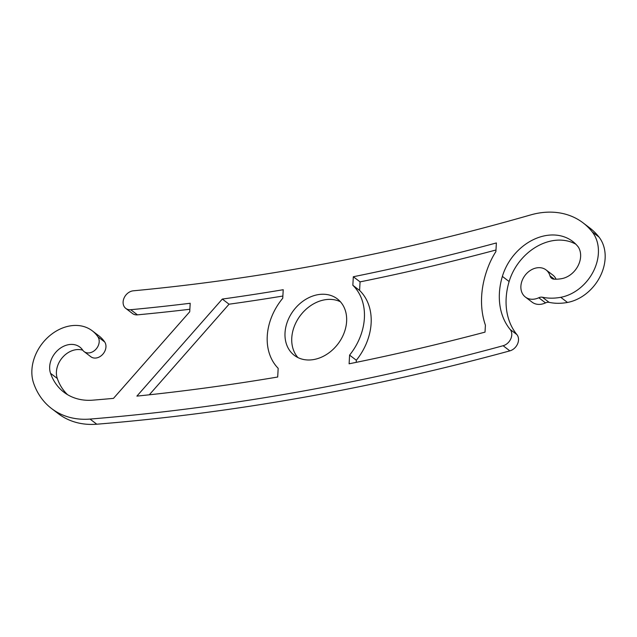 <?xml version="1.0" encoding="UTF-8"?>
<svg xmlns="http://www.w3.org/2000/svg" width="637" height="637" viewBox="0 0 637 637"><rect width="100%" height="100%" fill="white"/><g stroke="black" fill="none" stroke-linecap="round" stroke-linejoin="round"><path stroke-width="0.96" d="M314.009 359.499A35.489 27.813 127.3 0 1 294.326 355.35A35.489 27.813 127.3 0 1 287.59 321.175A35.489 27.813 127.3 0 1 317.632 294.732A35.489 27.813 127.3 0 1 337.315 298.88A35.489 27.813 127.3 0 1 344.052 333.063A35.489 27.813 127.3 0 1 314.009 359.499M340.437 301.779A35.489 27.813 -52.7 0 0 324.376 299.868A35.489 27.813 -52.7 0 0 295.369 323.851A35.489 27.813 -52.7 0 0 297.949 357.588M495.889 251.591A68.326 53.548 -52.7 0 0 489.049 264.713A88.718 69.529 -52.7 0 0 485.41 325.188L485.02 332.132A2586.371 2026.926 127.3 0 1 349.108 363.799L349.594 355.112A55.96 43.857 -52.7 0 0 352.842 285.28L353.32 276.745A2490.837 1952.055 -52.7 0 0 496.374 242.944L495.889 251.591M495.976 249.999A2490.837 1952.055 127.3 0 1 360.064 281.873L359.587 290.416A55.96 43.857 127.3 0 1 356.338 360.247L356.226 362.349M353.32 276.745L360.064 281.873M352.842 285.28L359.587 290.416M349.594 355.112L356.338 360.247M282.876 296.03A2490.837 1952.055 127.3 0 1 229.057 304.199L149.305 394.797M229.057 304.199L222.313 299.064A2490.837 1952.055 -52.7 0 0 283.226 289.716L282.748 298.251A55.96 43.857 -52.7 0 0 278.178 368.329L277.692 377.016A2586.371 2026.926 127.3 0 1 136.891 396.11L222.313 299.064M510.149 329.456A10.24 8.018 127.3 0 1 510.834 338.749A10.24 8.018 127.3 0 1 503.103 345.732A2606.843 2042.97 127.3 0 1 90.04 419.074A81.855 64.146 127.3 0 1 51.621 408.58A81.855 64.146 127.3 0 1 33.657 383.299A40.943 32.089 127.3 0 1 48.531 336.742A40.943 32.089 127.3 0 1 92.238 330.786A40.943 32.089 127.3 0 1 97.939 336.83A10.24 8.018 127.3 0 1 95.845 349.331A10.24 8.018 127.3 0 1 84.116 351.608A10.24 8.018 127.3 0 1 82.691 350.095A20.472 16.044 -52.7 0 0 79.84 347.077A20.472 16.044 -52.7 0 0 57.983 350.055A20.472 16.044 -52.7 0 0 50.546 373.33A61.383 48.101 -52.7 0 0 64.019 392.288A61.383 48.101 -52.7 0 0 92.827 400.155A2586.371 2026.926 -52.7 0 0 113.482 398.372L189.722 311.772L190.192 303.268A2490.837 1952.055 127.3 0 1 130.704 309.709A10.24 8.018 127.3 0 1 125.8 308.412A10.24 8.018 127.3 0 1 124.016 298.148A10.24 8.018 127.3 0 1 133.292 290.814A2470.366 1936.01 -52.7 0 0 530.621 214.932A81.894 64.178 127.3 0 1 583.046 222.839A81.894 64.178 127.3 0 1 592.235 231.9A40.943 32.089 127.3 0 1 593.819 270.51A40.943 32.089 127.3 0 1 560.751 297.312A61.415 48.133 127.3 0 1 542.398 297.24A6.824 5.351 -52.7 0 0 538.783 297.75A17.064 13.369 127.3 0 1 525.366 297.033A17.064 13.369 127.3 0 1 525.063 275.359A17.064 13.369 127.3 0 1 546.028 269.889A17.064 13.369 127.3 0 1 550.002 275.885A6.824 5.351 -52.7 0 0 551.594 278.281A6.824 5.351 -52.7 0 0 554.094 279.165A40.943 32.089 -52.7 0 0 561.794 278.632A20.472 16.044 -52.7 0 0 577.934 266.019A20.472 16.044 -52.7 0 0 578.356 247.084A49.137 38.507 -52.7 0 0 572.639 241.391A49.137 38.507 -52.7 0 0 502.37 276.402A68.239 53.484 -52.7 0 0 510.149 329.456L516.894 334.592A68.239 53.484 127.3 0 1 509.122 281.538A49.137 38.507 127.3 0 1 575.832 244.194M556.085 279.205A17.064 13.369 -52.7 0 0 552.781 275.017L546.028 269.889M525.366 297.033L532.11 302.169A17.064 13.369 -52.7 0 0 545.527 302.886A6.824 5.351 127.3 0 1 549.15 302.376A61.415 48.133 -52.7 0 0 567.495 302.448A40.943 32.089 -52.7 0 0 600.564 275.646A40.943 32.089 -52.7 0 0 598.979 237.036A81.894 64.178 -52.7 0 0 589.79 227.974L583.046 222.839M125.8 308.412L132.544 313.547A10.24 8.018 -52.7 0 0 137.449 314.845A2490.837 1952.055 -52.7 0 0 189.858 309.256M67.538 394.669A61.383 48.101 127.3 0 1 57.298 378.466A20.472 16.044 127.3 0 1 62.808 357.11A20.472 16.044 127.3 0 1 82.778 350.223M84.116 351.608L90.86 356.744A10.24 8.018 -52.7 0 0 102.597 354.467A10.24 8.018 -52.7 0 0 104.691 341.965A40.943 32.089 -52.7 0 0 98.99 335.922L92.238 330.786M51.621 408.58L58.365 413.716A81.855 64.146 -52.7 0 0 96.784 424.21A2606.843 2042.97 -52.7 0 0 509.855 350.868A10.24 8.018 -52.7 0 0 517.578 343.884A10.24 8.018 -52.7 0 0 516.894 334.592M509.122 281.538L502.37 276.402M554.333 279.173L550.002 275.885M545.527 302.886L538.783 297.75M549.15 302.376L542.398 297.24M567.495 302.448L560.751 297.312M598.979 237.036L592.235 231.9M137.449 314.845L130.704 309.709M57.298 378.466L50.546 373.33M104.691 341.965L97.939 336.83M96.784 424.21L90.04 419.074M509.855 350.868L503.103 345.732"/></g></svg>
